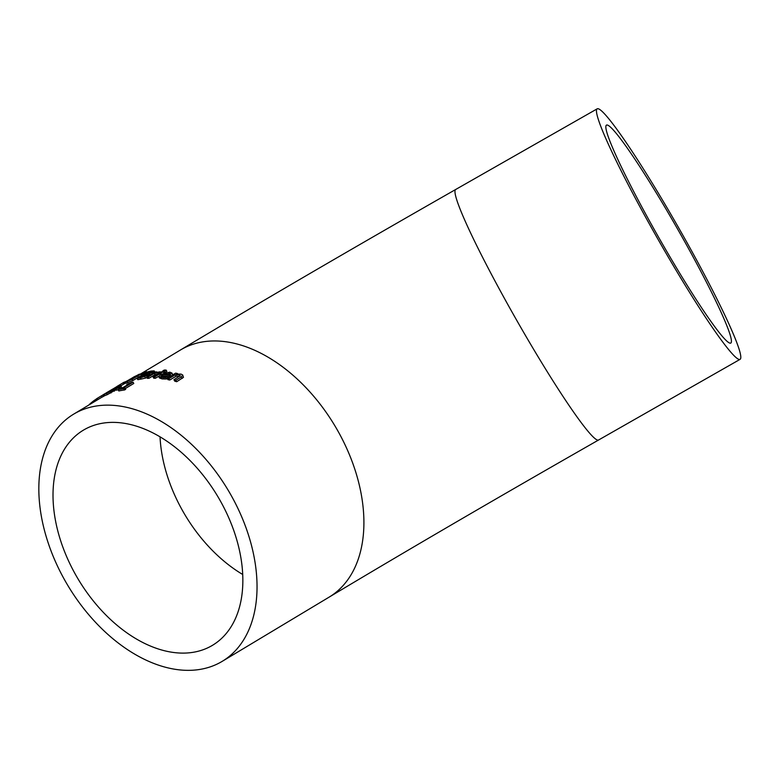 <?xml version="1.0" encoding="UTF-8"?>
<svg xmlns="http://www.w3.org/2000/svg" width="779" height="779" viewBox="0 0 779 779"><rect width="100%" height="100%" fill="white"/><g stroke="black" fill="none" stroke-linecap="round" stroke-linejoin="round"><path stroke-width="1.17" d="M123.803 388.692L124.961 388A145.644 94.171 -121 0 0 122.848 388.302L133.043 382.187A145.644 94.171 -121 0 0 131.826 382.392L126.821 384.437A145.644 94.171 59 0 1 128.924 384.018L121.339 388.565A145.644 94.171 -121 0 0 119.236 388.994L118.087 389.685A145.644 94.171 59 0 1 123.803 388.692L124.543 389.977A144.203 93.237 -121 0 0 118.817 390.961L118.087 389.685M126.821 384.437L127.181 385.06M133.043 382.187L133.784 383.463L125.283 388.565M124.961 388L125.701 389.286L124.543 389.977M117.152 386.871L116.928 386.481A145.644 94.171 59 0 1 117.775 385.965A145.644 94.171 59 0 1 118.583 385.488L123.871 382.314L124.582 383.56M123.9 382.382L125.546 381.72M104.931 393.677L101.406 395.859A145.644 94.171 59 0 1 103.12 394.963L116.957 386.53M119.08 385.206L119.469 385.887M118.583 385.488L118.924 386.092M141.622 375.176L140.902 373.92L138.964 374.339L125.351 381.895L132.177 379.276L140.902 374.037L141.281 374.709M141.622 375.303L132.897 380.541L126.071 383.141M125.351 381.895L126.032 383.229M137.669 375.118L138.866 374.962L136.325 376.724L127.289 380.97L134.173 376.763L137.669 375.118L137.99 375.673M150.162 371.817L152.022 371.671L151.457 372.304L147.124 373.764A145.644 94.171 -121 0 0 145.361 374.066L148.672 372.08A145.644 94.171 59 0 1 150.162 371.817L150.688 372.732M152.09 371.787L151.457 372.304M147.806 374.631L141.184 377.114A145.644 94.171 -121 0 0 139.928 377.338L144.105 374.826A145.644 94.171 59 0 1 145.868 374.514L147.815 374.485M148.633 375.108L149.169 373.667L153.346 371.992L154.174 370.872L151.506 371.038A145.644 94.171 -121 0 0 148.419 371.622L137.104 378.419A145.644 94.171 59 0 1 140.444 377.796L148.633 375.108L148.964 375.692M150.571 375.176L149.169 373.667M155.099 372.284L154.174 370.872M148.672 372.08L149.344 373.258M144.105 374.826L144.836 376.101L144.242 376.461M145.634 375.955A144.203 93.237 -121 0 0 144.836 376.101M137.104 378.419L137.834 379.685A144.203 93.237 -121 0 1 141.184 379.071L145.546 378.068L144.806 376.773M146.949 377.572L145.546 378.068M146.958 371.758A145.644 94.171 -121 0 0 145.284 372.196L141.213 374.748A145.644 94.171 59 0 1 142.236 374.485L146.958 371.758L147.27 372.304M142.236 374.485L142.596 375.118M141.213 374.748L141.72 375.644M154.632 376.919L163.123 371.826A145.644 94.171 -121 0 0 161.477 371.787L152.986 376.89A145.644 94.171 59 0 1 154.632 376.919L155.401 378.263A144.203 93.237 -121 0 0 153.745 378.214L152.986 376.89M163.123 371.826L163.794 372.995M158.663 376.306L155.401 378.263M160.133 371.807L155.459 372.635L156.725 371.875A145.644 94.171 -121 0 0 155.148 371.973L146.656 377.075A145.644 94.171 59 0 1 148.234 376.978L154.261 373.355L158.556 372.703A145.644 94.171 59 0 1 158.643 372.703L160.133 371.807L160.464 372.391M158.643 372.703L158.974 373.287M158.556 372.703L158.916 373.326M154.261 373.355L155.011 374.67L148.984 378.292A144.203 93.237 -121 0 0 147.406 378.38L146.656 377.075M158.507 373.998L155.011 374.67M148.234 376.978L148.984 378.292M168.546 372.839L169.851 373.462L168.751 374.572A145.644 94.171 -121 0 0 163.308 373.988L168.546 372.839L169.316 374.173M172.695 374.485L171.906 373.092L169.822 372.138L160.601 374.475L158.731 376.656L161.331 377.542L165.625 377.601L167.183 376.666A145.644 94.171 -121 0 0 167.076 376.647L160.893 376.199L162.217 374.65A145.644 94.171 59 0 1 169.394 375.488L171.828 372.907L172.646 374.933M165.83 373.034L166.55 374.3M169.335 374.212L166.618 374.397M162.217 374.65L162.996 376.004L162.003 376.715M167.183 376.666L167.845 377.825M165.625 377.601L166.424 379.003L162.11 378.925L159.51 378.019L158.731 376.656M167.261 378.497L166.424 379.003M169.569 376.783A144.203 93.237 -121 0 0 162.996 376.004M169.394 375.488L169.988 376.53M164.651 370.979L166.141 370.083L166.91 371.427L165.421 372.313A144.203 93.237 -121 0 0 163.541 372.265L162.782 370.94A145.644 94.171 59 0 1 164.651 370.979L165.421 372.313M166.141 370.083A145.644 94.171 -121 0 0 164.262 370.044L162.782 370.94M175.85 380.23L181.361 376.919L182.714 374.972L181.03 374.086L176.492 374.066L177.437 373.501A145.644 94.171 -121 0 0 175.616 373.151L167.125 378.253A145.644 94.171 59 0 1 168.946 378.594L175.294 374.787L179.18 374.787L180.309 375.585L173.931 379.724A145.644 94.171 59 0 1 175.85 380.23L176.697 381.71A144.203 93.237 -121 0 0 174.769 381.184L173.931 379.724M168.946 378.594L169.764 380.025A144.203 93.237 -121 0 0 167.933 379.665L167.125 378.253M175.294 374.787L176.112 376.218L169.764 380.025M180.007 376.228L176.112 376.218M182.714 374.972L183.474 377.348L176.697 381.71M89.273 404.759L89.186 404.603A145.644 94.171 59 0 1 94.6 400.163L95.914 399.384L96.508 400.416M94.6 400.163L95.194 401.204M101.406 395.859L102.117 397.115A144.203 93.237 -121 0 1 103.831 396.219L103.12 394.963M96.752 400.27L96.09 399.111A145.644 94.171 59 0 1 97.326 398.293L101.591 395.722M97.326 398.293L98.027 399.51M104.737 395.528L103.831 396.219M105.808 393.152L112.585 389.14A145.644 94.171 -121 0 1 114.192 388.293L114.25 388.39M106.567 393.395L113.715 389.899L114.455 388.974L113.335 389.042L118.953 386.627A145.644 94.171 59 0 1 119.051 386.588L120.852 385.508L118.447 386.287L110.384 390.717L112.429 390.045L111.991 390.581L106.08 393.22A145.644 94.171 -121 0 0 105.983 393.268L104.094 394.408L106.567 393.395L107.288 394.651L104.814 395.654L104.094 394.408M115.73 390.162L114.455 388.974M112.906 389.5L113.471 389.296M112.536 390.24L111.991 390.581M120.852 385.508L121.339 386.9M119.051 386.588L119.499 387.367M118.953 386.627L119.391 387.406M115.944 389.237L115.38 389.539M115.165 390.221L107.288 394.651M121.32 386.871A145.644 94.171 -121 0 0 117.142 388.098L115.769 388.925A145.644 94.171 59 0 1 119.947 387.699L121.32 386.871L122.05 388.137L121.329 388.575M119.947 387.699L120.531 388.721M115.769 388.925L116.49 390.191A144.203 93.237 -121 0 1 118.096 389.685M230.204 493.72A144.203 93.237 -121 0 0 73.693 414.126A144.203 93.237 -121 0 0 66.819 583.763A144.203 93.237 -121 0 0 219.571 662.841A144.203 93.237 -121 0 0 222.171 661.371A144.203 93.237 -121 0 0 230.204 493.72M219.512 499.446A125.458 81.123 59 0 1 212.521 645.294A125.458 81.123 59 0 1 78.387 579.508A125.458 81.123 59 0 1 83.343 430.193A125.458 81.123 59 0 1 85.602 428.908A125.458 81.123 59 0 1 219.512 499.446M676.036 226.329A125.458 10.273 -119.7 0 1 730.77 343.081A125.458 10.273 -119.7 0 1 659.706 239.172A125.458 10.273 -119.7 0 1 606.51 125.098A125.458 10.273 -119.7 0 1 676.036 226.329M596.996 108.992A144.203 11.812 60.3 0 0 659.248 241.471A144.203 11.812 60.3 0 0 740.05 359.362A144.203 11.812 60.3 0 0 677.146 225.17A144.203 11.812 60.3 0 0 597.22 108.807A144.203 11.812 60.3 0 0 596.996 108.992M124.397 382.08L125.078 383.258M123.131 382.752L123.851 383.998M137.844 376.257L138.574 377.523M132.177 379.276L132.897 380.541M127.172 381.418L127.892 382.674M134.173 376.763L134.699 377.679M129.908 379.188L130.307 379.879M145.868 374.514L146.471 375.556M153.346 371.992L153.804 372.781M140.444 377.796L141.184 379.071M157.748 372.674L158.322 373.677M163.532 377.649L164.33 379.042M161.331 377.542L162.11 378.925M170.173 375.02L170.776 376.062M179.18 374.787L179.91 376.053M181.361 376.919L182.208 378.399M117.24 387.036L117.736 387.913M113.715 389.899L114.435 391.155M110.336 391.691L111.056 392.947M222.171 661.371L329.05 597.181A144.203 93.237 -121 0 0 334.736 425.558A144.203 93.237 -121 0 0 180.562 349.937L140.746 373.852M242.707 574.483A125.458 81.123 59 0 1 183.231 511.861A125.458 81.123 59 0 1 160.036 436.824M597.22 108.807L455.725 189.463A144.203 11.812 60.3 0 0 455.501 189.648A144.203 11.812 60.3 0 0 517.753 322.126A144.203 11.812 60.3 0 0 598.554 440.018L740.05 359.362M118.749 385.381L117.775 385.965M110.375 390.756L111.085 392.003M125.799 382.83L120.979 385.722M102.098 397.066L73.693 414.126M455.725 189.463C352.011 248.637 260.293 302.125 180.562 349.937M329.05 597.181C406.609 550.665 496.437 498.278 598.554 440.018"/></g></svg>
